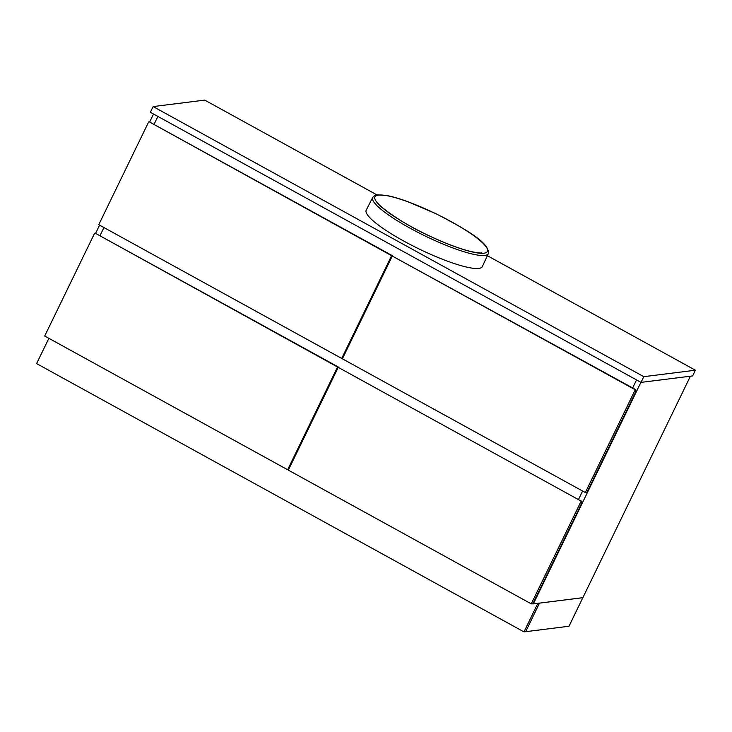 <?xml version="1.0" encoding="UTF-8"?>
<svg xmlns="http://www.w3.org/2000/svg" width="732" height="732" viewBox="0 0 732 732"><rect width="100%" height="100%" fill="white"/><g stroke="black" fill="none" stroke-linecap="round" stroke-linejoin="round"><path stroke-width="1.1" d="M578.609 499.27L582.608 491.035L578.609 499.27M632.668 387.942L636.556 379.926L632.668 387.942M157.892 116.434L154.004 124.458L157.892 116.434M103.944 227.551L99.945 235.777L103.944 227.551M153.537 114.036L149.639 122.052M99.579 225.145L95.581 233.38M531.267 603.863L581.171 501.1L338.23 367.363L288.326 470.127L531.267 603.863L533.344 603.882L640.921 382.324M533.344 603.882L582.873 597.669L690.422 376.193M148.66 121.933L98.756 224.697L341.707 358.433L391.602 255.669L149.273 121.851L392.224 255.587L392.114 256.383M341.707 358.433L342.622 358.314M391.602 255.669L392.224 255.587M94.602 233.261L44.698 336.025L287.649 469.752L337.543 366.988L95.224 233.179L338.166 366.915L338.056 367.711M287.649 469.752L288.564 469.642M337.543 366.988L338.166 366.915M153.144 106.588L643.803 376.678L695.4 370.209L692.628 375.919L641.031 382.388L150.371 112.289L153.144 106.588L204.74 100.11L376.916 194.886M643.803 376.678L641.031 382.388M487.384 255.697L695.4 370.209M582.864 597.696L539.511 603.131L525.649 631.679L569.002 626.244L582.828 597.678M525.649 631.679L539.502 603.131L537.846 603.342L523.984 631.89L36.6 363.594L48.87 338.321M523.984 631.89L525.64 631.679M585.326 492.535L586.982 492.334L635.495 392.425L635.843 389.698L392.279 256.044L342.384 358.808L585.326 492.535L635.23 389.772L635.843 389.698M635.23 389.772L392.279 256.044M581.171 501.1L338.23 367.363M532.923 603.653L581.437 503.744L581.784 501.027M483.971 253.199A62.495 11.41 25.9 0 0 451.168 221.64A62.495 11.41 25.9 0 0 378.407 195.096A62.495 11.41 25.9 0 0 411.201 226.655A62.495 11.41 25.9 0 0 483.971 253.199M372.689 197.42L366.22 210.166A64.553 11.785 25.9 0 0 411.164 245A64.553 11.785 25.9 0 0 478.792 268.406A64.553 11.785 25.9 0 0 482.351 266.558L488.363 253.592C489.873 242.731 465.268 229.043 436.611 214.019L408.282 201.849C400.248 198.903 393.349 196.844 387.594 195.673L377.355 194.822C375.708 194.758 374.153 195.618 372.689 197.42A64.297 11.739 25.9 0 0 417.46 232.126A64.297 11.739 25.9 0 0 484.813 255.431A64.297 11.739 25.9 0 0 488.363 253.592M481.729 252.897L481.647 252.906C480.558 253.226 477.09 252.796 471.243 251.598C459.165 248.679 444.434 243.079 427.067 234.798C400.459 222.684 376.77 204.402 377.328 202.188"/></g></svg>
